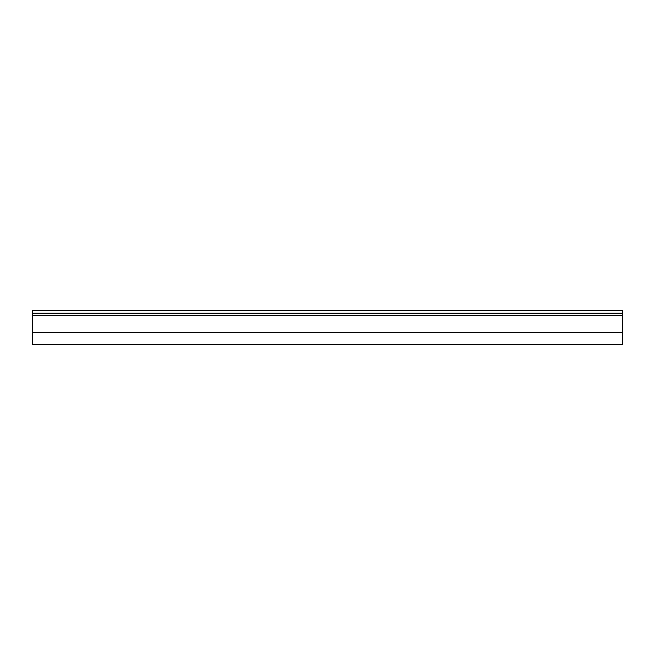 <?xml version="1.0" encoding="UTF-8"?>
<svg xmlns="http://www.w3.org/2000/svg" width="655" height="655" viewBox="0 0 655 655"><rect width="100%" height="100%" fill="white"/><g stroke="black" fill="none" stroke-linecap="round" stroke-linejoin="round"><path stroke-width="0.98" d="M622.25 332.576L622.25 344.661L32.75 344.661L32.75 332.576L622.25 332.576L622.25 315.653L32.75 315.653L32.75 332.576M32.75 310.527L622.25 310.527L32.75 310.339L32.75 315.653M32.75 313.237L622.25 313.237L622.25 315.653M622.25 310.527L622.25 313.237M32.75 315.849L622.25 315.849M32.75 315.464L622.25 315.464M32.75 313.426L622.25 313.426M32.75 313.041L622.25 313.041"/></g></svg>
